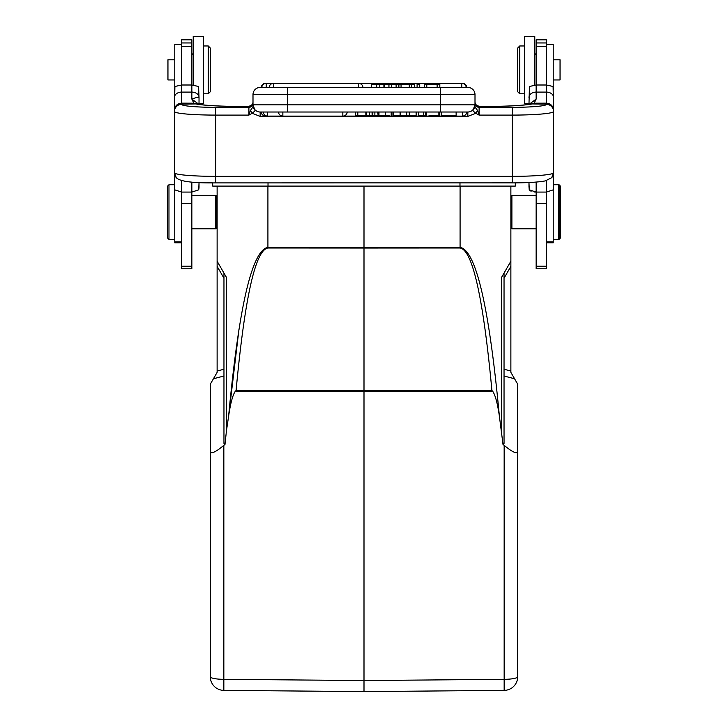 <?xml version="1.0" encoding="UTF-8"?>
<svg xmlns="http://www.w3.org/2000/svg" width="728" height="728" viewBox="0 0 728 728"><rect width="100%" height="100%" fill="white"/><g stroke="black" fill="none" stroke-linecap="round" stroke-linejoin="round"><path stroke-width="1.09" d="M534.78 85.049L534.78 36.4L524.533 36.4L524.533 103.349L528.974 103.349L528.974 104.359L529.438 86.486L536.145 85.003L546.391 85.003L546.391 39.812L536.145 39.812L536.145 84.903M534.47 191.992L536.145 192.074L536.145 268.796L546.391 268.796L546.391 192.074L536.145 192.074L529.256 189.835L529.074 188.725M546.391 242.797L553.225 242.797L553.225 189.917M536.145 228.792L511.893 228.792L511.893 195.313L536.145 195.313M510.874 186.095L510.874 372.363L517.699 384.202L517.699 676.712A13.659 13.659 0 0 1 504.158 690.381L504.158 679.324L364 680.543L364 691.6L361.761 691.582M528.974 187.251L528.974 182.519L515.306 182.883L515.306 186.095L212.694 186.095L212.694 182.883L206.77 182.792M267.913 186.095L267.913 247.347C251.997 250.323 238.902 306.588 228.619 416.143L238.993 329.202M517.699 636.955L517.699 676.712A13.659 2.603 0 0 1 504.158 679.324L504.158 445.363L503.012 444.408L499.381 416.143C497.506 403.276 495.258 394.958 492.638 391.182L235.362 391.182C232.751 394.894 230.503 403.221 228.619 416.143L226.444 430.849L226.444 277.377L217.126 261.243L217.126 186.095M226.444 430.849L224.988 444.408L223.96 443.434L223.96 273.073L217.126 261.243L217.126 372.363L213.431 378.769L223.96 376.003L223.96 369.233L217.126 371.025M364 186.095L364 247.384L460.087 247.347L460.087 186.095M499.381 416.143C489.098 306.588 476.003 250.323 460.087 247.347L460.087 247.993C472.59 250.086 483.21 297.606 491.928 390.545L492.638 391.182M501.556 430.849L501.556 277.377L510.874 261.243M504.04 273.073L504.04 443.434L503.012 444.408L504.04 443.434M517.699 623.132L517.699 426.217M504.158 445.363C512.011 451.833 516.525 454.017 517.699 451.933M460.087 247.993L364 248.039L364 680.543L223.842 679.324L223.842 690.381L364 691.6L504.158 690.381M277.186 690.845L223.842 690.381A13.659 13.659 0 0 1 210.301 676.712L210.301 451.933C211.475 454.017 215.989 451.833 223.842 445.363L224.988 444.408M210.301 451.933L210.301 384.202L213.431 378.769M210.301 473.91L210.301 426.217M364 684.766L364 691.6L450.814 690.845M553.098 86.486L553.562 110.192L553.562 97.425A7.171 5.342 180 0 0 546.391 92.092L546.391 85.003L553.098 86.486L553.562 89.517M553.562 93.694L553.562 97.425M553.562 111.311L553.562 110.192L553.562 111.311A7.171 7.143 180 0 0 546.391 104.159L546.391 104.35A7.171 7.143 0 0 1 553.562 111.502L553.562 184.73L558.349 184.73L558.349 239.376L553.225 239.376M528.974 182.519L529.256 189.835L530.057 190.609M530.594 190.927L531.158 191.2M476.067 105.123L475.002 102.411A4.095 4.086 0 0 0 475.065 103.085M475.193 103.613L475.593 104.495L479.106 106.497A4.095 4.086 180 0 1 475.002 102.411L475.002 94.595A7.171 7.171 0 0 0 467.831 87.415A7.171 7.171 0 0 1 475.002 94.595L252.998 94.595A7.171 7.171 0 0 1 260.169 87.415L261.206 87.415A4.441 4.441 0 0 1 265.629 83.32L265.629 83.356M467.831 87.415L260.169 87.415A7.171 7.171 0 0 0 252.998 94.595L252.998 106.916L250.396 110.492L248.894 115.097L215.761 115.097L215.761 176.349A41.332 3.604 0 0 1 174.556 173.018L174.556 173.018A7.171 7.125 138.8 0 0 176.312 177.696C179.598 181.427 192.747 183.156 215.761 182.892L215.761 182.864M199.026 187.087L199.026 182.519L198.744 189.835L191.855 192.074L198.744 189.835M198.926 104.341L191.855 99.09L191.855 92.092A7.171 5.342 0 0 1 199.026 97.425L199.026 104.359L199.026 103.349L203.467 103.349L203.467 36.4L193.22 36.4L193.22 85.049M198.926 188.716L199.026 187.251M191.855 84.903L191.855 92.092L181.609 92.092L181.609 85.003L191.855 85.003L191.855 39.812L181.609 39.812L181.609 85.003L174.902 86.486L174.438 89.517L174.775 239.376M216.107 228.11L216.107 228.792L215.424 228.792L215.424 195.313L216.107 195.313L216.107 196.005M559.031 238.693L559.031 239.376L558.349 239.376L559.714 238.011L559.714 186.095L558.349 184.73L559.031 184.73L559.031 185.412M559.031 184.73L560.396 186.095L560.396 238.011L559.031 239.376M191.855 195.313L215.424 195.313L216.789 196.687L216.789 227.427L215.424 228.792L191.855 228.792M191.855 268.796L191.855 192.074L181.609 192.074L181.609 268.796L191.855 268.796M210.301 48.012L210.301 91.728L208.254 93.785L208.254 45.964L210.301 48.012L208.254 45.964L203.467 45.964M181.609 44.426L174.775 44.426L174.775 86.914M174.775 189.917L174.775 242.797L181.609 242.797M167.95 59.796L174.775 59.796L167.95 59.796L167.95 79.953L174.775 79.953L167.95 79.953M174.902 86.486L174.438 111.502A7.171 7.143 0 0 1 181.609 104.35L181.609 103.148L193.866 103.203L191.855 99.09C196.151 97.488 198.544 96.942 199.026 97.425L198.562 86.486L191.855 85.003M181.609 104.35A34.152 2.976 180 0 0 215.761 107.335L215.761 115.097A41.332 3.604 180 0 1 174.438 111.502L174.72 189.835L181.609 192.074L181.609 180.644M197.67 104.131L193.866 103.203L195.85 103.94A47.82 4.168 0 0 0 239.676 106.434L239.676 106.434C219.528 106.297 205.387 105.515 197.252 104.049A7.171 6.552 101.3 0 0 195.85 103.94L181.609 104.159A7.171 7.143 180 0 0 174.438 111.311M174.438 110.192C174.866 105.924 177.259 103.576 181.609 103.148L181.609 92.092A7.171 5.342 180 0 0 174.438 97.425M249.149 106.434L252.407 104.504L252.998 102.411A4.095 4.086 0 0 1 248.894 106.497L252.407 104.495L252.816 103.594M252.998 105.769L252.998 103.249A4.095 4.086 180 0 1 248.894 107.335L248.894 106.497M475.002 105.496L475.002 104.841A7.171 7.171 0 0 1 467.831 112.012L260.169 112.012L287.487 112.012L287.487 104.841L440.513 104.841L440.513 87.415M455.855 112.012L441.396 112.012L456.128 112.012L456.128 115.288L441.396 115.288L455.855 115.288M385.258 115.288L378.969 115.288L378.969 112.012L385.258 112.012L385.258 115.288L389.271 115.288M342.824 116.089L462.371 116.107A4.441 4.441 0 0 0 466.794 112.012L456.128 112.012L456.128 115.288M475.002 94.595L475.002 104.841L472.836 110.765L475.029 107.062L475.002 104.841L440.513 104.841L440.513 112.012L441.259 112.012L441.259 115.288M262.671 112.012L261.652 112.012M282.855 112.012L282.855 116.107A4.441 4.441 0 0 1 278.433 112.012L261.206 112.012A4.441 4.441 0 0 0 265.629 116.107L267.658 116.089M266.967 112.012L266.066 112.012M282.173 112.012L281.263 112.012M280.653 112.012L279.898 112.012M393.548 112.012L393.548 115.288L400.109 115.288L400.109 112.012M391.2 112.012L391.2 115.288L392.019 115.288L392.019 112.012M429.019 115.288L439.375 115.288L439.375 112.012M425.962 112.012L425.962 115.288L426.608 115.288L426.608 112.012M438.875 112.012L438.875 115.288M423.396 112.012L423.396 115.288L418.545 115.288L418.545 112.012M423.396 115.288L425.425 115.288L425.425 112.012M366.539 112.012L366.539 115.288L366.22 112.012M378.078 112.012L378.078 115.288L377.777 112.012M374.875 112.012L374.875 115.288L372.818 115.288L372.818 112.012M377.777 115.288L374.875 115.288M369.551 112.012L369.551 115.288L372.818 115.288M372.09 115.288L372.09 112.012M369.551 115.288L366.539 115.288M355.255 112.012L355.255 115.288L357.821 115.288L357.821 112.012M357.821 115.288L365.856 115.288L365.856 112.012M406.697 112.012L406.697 115.288L400.282 115.288L400.282 112.012M416.143 112.012L416.143 115.288L409.3 115.288L409.3 112.012M409.3 115.288L406.697 115.288M473.637 109.054L472.053 110.638M470.042 111.657L469.287 111.857M479.106 106.497L479.106 107.335A4.095 4.086 180 0 1 475.002 103.249L475.002 105.187M528.974 97.425A7.171 5.342 0 0 1 536.145 92.092L546.391 92.092L546.391 104.159L532.15 103.94A7.171 6.552 -101.3 0 0 530.748 104.049C522.613 105.515 508.472 106.297 488.324 106.406L478.988 106.406L475.593 104.504L479.088 106.434L488.324 106.434A47.82 4.168 0 0 0 532.15 103.94L534.17 103.194L546.391 103.167C550.75 103.594 553.144 105.942 553.562 110.192M215.761 107.335L248.894 107.335L248.894 115.097L252.143 113.286L260.169 116.371L467.831 116.371L475.857 113.286L479.106 115.097L477.604 110.492L475.857 113.286L472.836 110.765M475.029 107.062L477.604 110.492M473.245 110.11L475.011 106.916M250.396 110.492L252.143 113.286L255.164 110.774L252.998 104.841L287.487 104.841L287.487 87.415M254.363 109.054L253.344 107.062M254.755 110.11L252.998 106.916M255.164 110.774L252.962 107.062M260.169 112.958L260.169 112.012A7.171 7.171 0 0 1 252.998 104.841M546.391 180.644L546.391 192.074L553.28 189.835L553.444 173.018A7.171 7.125 -138.8 0 1 551.688 177.696L545.263 180.908C538.183 182.209 527.172 182.864 512.239 182.892L512.239 107.335L479.106 107.335L479.106 115.097L512.239 115.097A41.332 3.604 180 0 0 553.562 111.502M530.33 104.131L534.17 103.194L536.145 99.09L529.083 104.341M524.533 45.964L519.746 45.964L519.746 93.785L524.533 93.785M519.746 45.964L517.699 48.012L517.699 91.728L519.746 93.785M252.407 104.495L248.912 106.434L239.676 106.434L248.994 106.406M462.371 83.356L462.371 83.32A4.441 4.441 0 0 1 466.794 87.415L461.77 87.415L461.77 83.32L273.573 83.32L273.573 87.415M266.23 87.415L261.798 87.415A4.441 4.441 0 0 1 266.23 83.32L266.23 87.415M391.464 84.348L388.943 84.348L388.943 87.415L391.464 87.415L391.464 84.348L396.114 84.348L396.114 87.415L401.055 87.415L401.055 84.348L411.602 84.348L411.602 87.415L409.3 87.415L409.3 84.348M379.779 87.415L379.779 84.348L371.517 84.348L371.517 87.415M388.943 84.348L379.779 84.348M384.366 84.348L384.366 87.415M376.749 84.348L376.749 87.415M419.71 87.415L419.71 84.348L417.099 84.348L417.099 87.415M398.889 87.415L398.889 84.348L401.055 84.348M396.114 84.348L398.889 84.348M414.569 87.415L414.569 84.348L411.602 84.348M426.79 87.415L426.79 84.348L437.146 84.348L437.146 87.415M426.79 84.348L424.288 84.348L424.288 87.415M439.821 87.415L439.821 84.348L437.146 84.348M168.969 184.73L167.604 186.095L167.604 238.011L168.969 239.376L168.969 184.73L174.438 184.73M223.96 273.073L223.96 278.196L217.126 266.366M235.362 391.182L236.081 390.536C244.79 297.597 255.401 250.077 267.913 247.993L267.913 247.347L364 247.384L364 248.039L267.913 247.993M553.225 86.914L553.225 44.426L546.391 44.426M560.05 79.953L553.225 79.953L560.05 79.953L560.05 59.796L553.225 59.796L560.05 59.796M553.225 241.896L546.391 241.896M504.04 278.196L510.874 266.366M510.874 371.025L504.04 369.233M504.04 376.003L514.569 378.769M223.842 445.363L223.842 679.324A13.659 2.603 0 0 1 210.301 676.712M181.609 44.563L174.775 44.563M181.609 241.896L174.775 241.896M191.855 203.494L181.609 203.494M191.855 266.202L181.609 266.202M191.855 42.952L181.609 42.952M191.855 46.31L181.609 46.31M191.855 192.074L191.855 182.073M462.371 116.107L462.371 112.012M265.629 115.615L265.629 116.107M267.658 112.012L267.658 116.107L282.855 116.089M282.855 116.107L342.824 116.107L342.824 112.012M546.391 104.35A34.152 2.976 180 0 1 512.239 107.335M512.239 182.864L215.761 182.892L215.761 176.349L512.239 176.349A41.332 3.604 0 0 0 553.444 173.018M467.831 116.371L467.831 112.012M260.169 112.012L260.169 116.371M536.145 85.003L536.145 99.09M536.145 182.073L536.145 192.074M546.391 203.494L536.145 203.494M546.391 266.202L536.145 266.202M546.391 42.952L536.145 42.952M546.391 46.31L536.145 46.31M383.911 84.348L383.911 87.415M358.531 87.415L358.531 83.32A4.441 4.441 0 0 1 362.963 87.415M268.022 186.095L268.022 182.892M459.978 186.095L459.978 182.892M236.081 390.536L491.928 390.545M546.391 44.563L553.225 44.563M510.874 227.764L511.893 228.792M217.126 227.764L216.107 228.792M217.126 196.342L216.107 195.313M191.855 54.846L193.22 53.481M203.467 93.785L208.254 93.785L210.301 91.728M263.227 112.012A4.441 4.441 0 0 0 267.658 116.107M342.824 116.107A4.441 4.441 0 0 0 347.247 112.012M536.145 54.846L534.78 53.481M524.533 103.349L528.974 103.349M524.533 36.4L534.78 36.4M510.874 196.342L511.893 195.313M174.438 172.773L176.322 177.705M551.678 177.705L553.562 172.773M265.629 83.32L273.573 83.32A4.441 4.441 0 0 0 269.142 87.415M462.371 83.32L461.77 83.32A4.441 4.441 0 0 1 466.202 87.415M168.969 239.376L174.438 239.376"/></g></svg>
